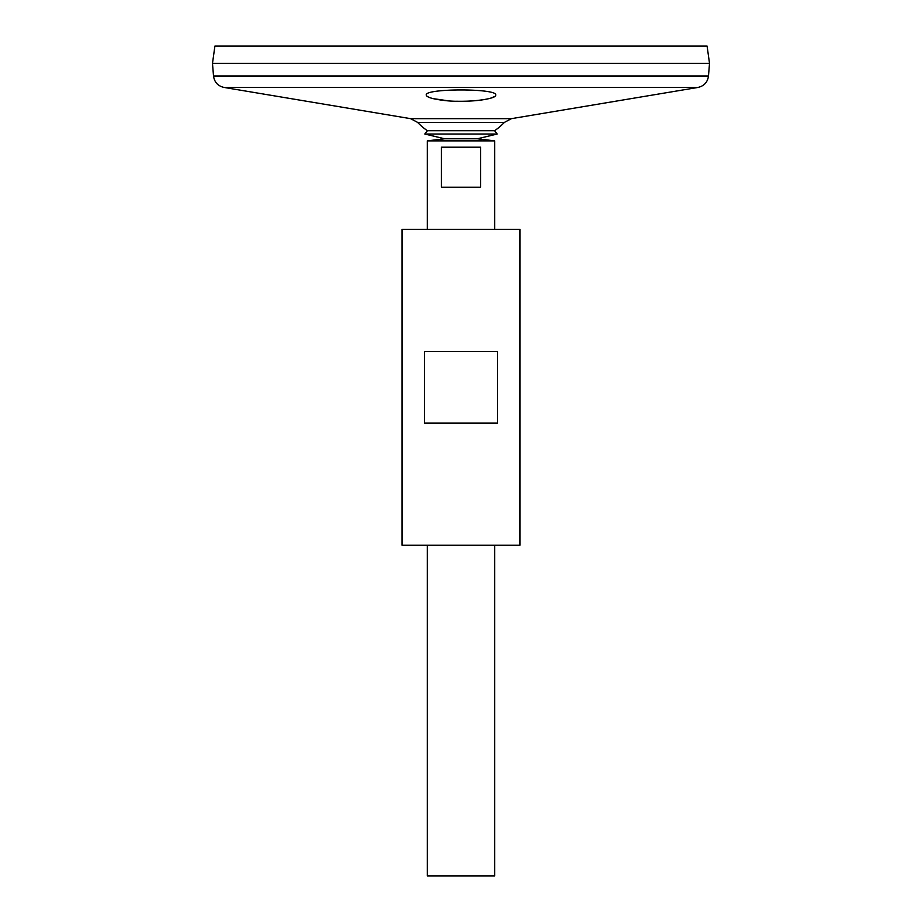 <?xml version="1.0" encoding="UTF-8"?>
<svg xmlns="http://www.w3.org/2000/svg" width="922" height="922" viewBox="0 0 922 922"><rect width="100%" height="100%" fill="white"/><g stroke="black" fill="none" stroke-linecap="round" stroke-linejoin="round"><path stroke-width="1.38" d="M213.512 76.007L708.488 76.007L709.514 63.364L212.486 63.364L213.512 76.007C214.411 82.208 217.915 86.023 224.023 87.44L410.59 118.661L417.678 122.43A59.676 59.676 0 0 0 427.416 130.728L424.788 134.013L444.577 138.773L477.423 138.773L494.699 140.87L427.301 140.87L427.301 229.324M427.416 130.728L494.584 130.728L497.212 134.013L477.423 138.773L444.577 138.773L427.301 140.87M424.788 134.013L497.212 134.013M402.027 545.248L519.973 545.248L519.973 229.324L402.027 229.324L402.027 545.248M424.523 423.094L424.523 351.478L497.477 351.478L497.477 423.094L424.523 423.094M427.22 96.418L429.514 97.548M433.086 98.619L448.426 100.844M455.825 101.236C470.416 101.501 481.906 100.498 490.32 98.251M490.758 98.124L494.665 96.487M442.698 100.279C464.285 103.287 496.981 99.311 495.748 95.058C497.915 88.247 424.085 88.247 426.252 95.058C426.621 97.144 432.107 98.885 442.698 100.279M417.678 122.43L504.322 122.43A59.676 59.676 0 0 1 494.584 130.728M212.486 63.33L709.514 63.33L707.093 46.1L214.907 46.1L212.486 63.33M427.301 545.248L427.301 875.9L494.699 875.9L494.699 545.248M480.639 147.197L480.639 187.212L441.361 187.212L441.361 147.197L480.639 147.197M224.023 87.44L697.977 87.44L511.41 118.661L504.322 122.43M410.59 118.661L511.41 118.661M708.488 76.007C707.589 82.208 704.085 86.023 697.977 87.44M494.699 229.324L494.699 140.87"/></g></svg>
